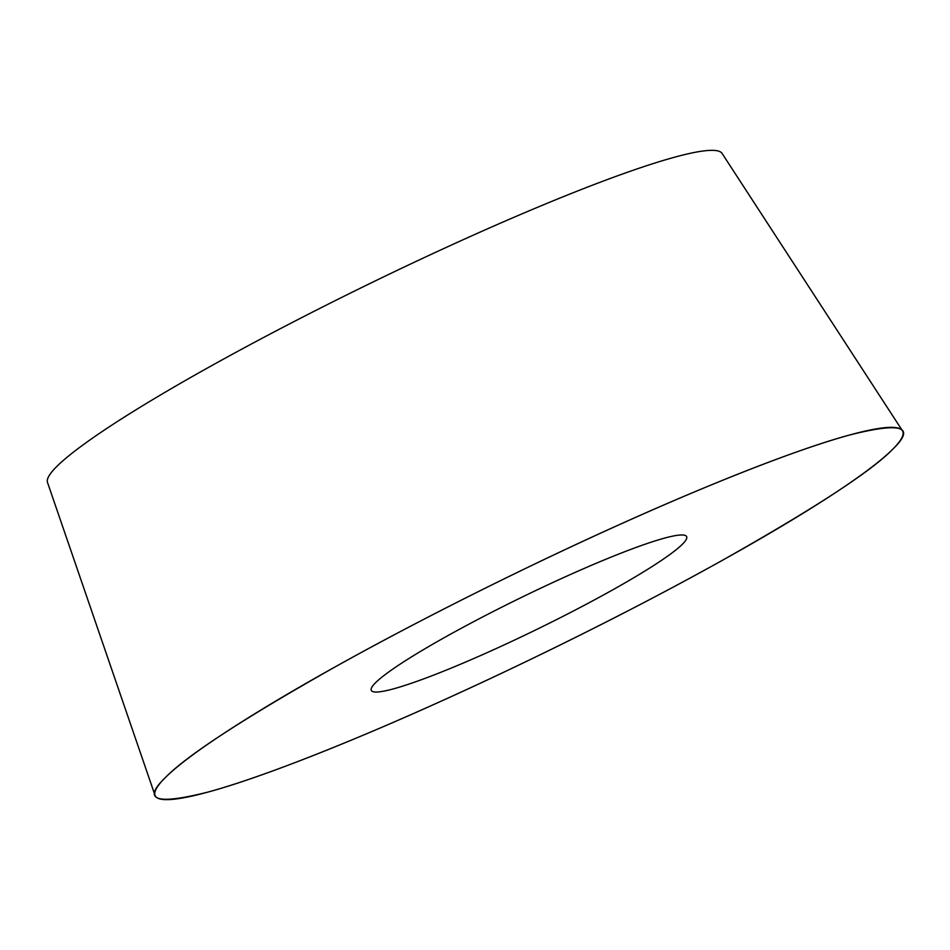 <?xml version="1.0" encoding="UTF-8"?>
<svg xmlns="http://www.w3.org/2000/svg" width="950" height="950" viewBox="0 0 950 950"><rect width="100%" height="100%" fill="white"/><g stroke="black" fill="none" stroke-linecap="round" stroke-linejoin="round"><path stroke-width="1.43" d="M902.441 430.754L722.083 153.425A375.309 37.929 154 0 0 368.374 284.264A375.309 37.929 154 0 0 47.5 482.446L155.004 795.304A415.827 42.026 -26 0 1 165.656 777.266A415.827 42.026 -26 0 1 562.638 550.774A415.827 42.026 -26 0 1 902.441 430.754A415.827 42.026 -26 0 1 550.359 649.812A415.827 42.026 -26 0 1 155.277 795.922A415.827 42.026 -26 0 1 155.004 795.304M686.601 536.536A175.429 17.729 -26 0 1 535.586 629.992A175.429 17.729 -26 0 1 371.165 690.104A175.429 17.729 -26 0 1 521.182 597.562A175.429 17.729 -26 0 1 686.458 536.322A175.429 17.729 -26 0 1 686.601 536.536M165.656 777.266C187.292 755.238 243.901 718.378 335.469 666.71C424.317 617.084 533.71 563.101 618.616 524.982C704.116 486.293 796.064 449.516 849.252 435.1C902.049 421.705 916.382 426.574 892.252 449.73C870.604 471.758 814.008 508.618 722.439 560.286C633.579 609.912 524.198 663.896 439.28 702.014C353.792 740.715 261.844 777.492 208.656 791.896C155.859 805.291 141.526 800.422 165.656 777.266"/></g></svg>
